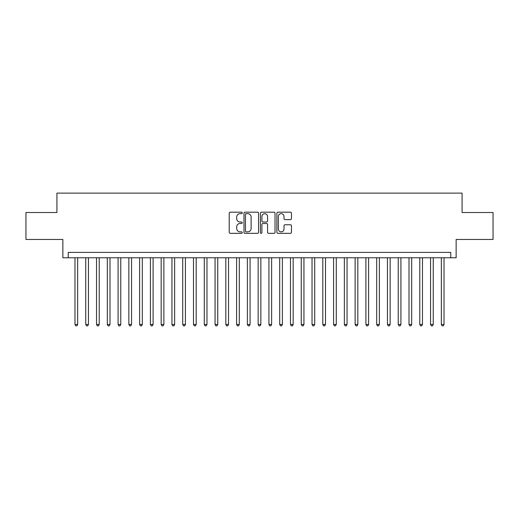 <?xml version="1.0" encoding="UTF-8"?>
<svg xmlns="http://www.w3.org/2000/svg" width="519" height="519" viewBox="0 0 519 519"><rect width="100%" height="100%" fill="white"/><g stroke="black" fill="none" stroke-linecap="round" stroke-linejoin="round"><path stroke-width="0.78" d="M242.263 212.92A0.74 0.74 0 0 0 241.523 212.18L230.28 212.18A1.057 1.057 0 0 0 229.223 213.238L229.223 232.278A1.057 1.057 0 0 0 230.28 233.336L241.523 233.336A0.74 0.74 0 0 0 242.263 232.59A0.74 0.74 0 0 0 241.523 231.85L240.063 231.85A3.386 3.386 0 0 1 236.683 228.47L236.683 226.881A3.386 3.386 0 0 1 240.063 223.494L241.523 223.494A0.74 0.74 0 0 0 242.263 222.755A0.74 0.74 0 0 0 241.523 222.015L240.063 222.015A3.386 3.386 0 0 1 236.683 218.635L236.683 217.046A3.386 3.386 0 0 1 240.063 213.659L241.523 213.659A0.74 0.74 0 0 0 242.263 212.92M290.413 219.634A1.057 1.057 0 0 0 291.47 218.577L291.47 213.238A1.057 1.057 0 0 0 290.413 212.18L277.931 212.18A1.057 1.057 0 0 0 276.874 213.238L276.874 232.278A1.057 1.057 0 0 0 277.931 233.336L290.413 233.336A1.057 1.057 0 0 0 291.47 232.278L291.47 225.823A1.057 1.057 0 0 0 290.413 224.766L285.067 224.766A1.057 1.057 0 0 0 284.01 225.823L284.01 229.022A2.829 2.829 0 0 1 281.181 231.85A2.829 2.829 0 0 1 278.353 229.022L278.353 216.488A2.829 2.829 0 0 1 281.181 213.659A2.829 2.829 0 0 1 284.01 216.488L284.01 218.577A1.057 1.057 0 0 0 285.067 219.634L290.413 219.634M450.758 257.774L456.143 257.774L456.143 239.46L493.05 239.46L493.05 212.518L462.072 212.518L462.072 193.126L56.928 193.126L56.928 212.518L25.95 212.518L25.95 239.46L62.857 239.46L62.857 257.774L450.758 257.774L450.758 252.39L68.242 252.39L68.242 257.774M258.572 213.238A1.057 1.057 0 0 0 257.515 212.18L245.039 212.18A1.057 1.057 0 0 0 243.982 213.238L243.982 232.278A1.057 1.057 0 0 0 245.039 233.336L257.515 233.336A1.057 1.057 0 0 0 258.572 232.278L258.572 213.238M261.485 212.18L273.961 212.18A1.057 1.057 0 0 1 275.018 213.238L275.018 232.278A1.057 1.057 0 0 1 273.961 233.336L268.621 233.336A1.057 1.057 0 0 1 267.564 232.278L267.564 224.552A1.057 1.057 0 0 0 266.507 223.494L262.964 223.494A1.057 1.057 0 0 0 261.907 224.552L261.907 232.59A0.74 0.74 0 0 1 261.167 233.336A0.74 0.74 0 0 1 260.428 232.59L260.428 213.238A1.057 1.057 0 0 1 261.485 212.18M246.201 213.659A0.74 0.74 0 0 0 245.461 214.399L245.461 231.111A0.74 0.74 0 0 0 246.201 231.85L247.732 231.85A3.386 3.386 0 0 0 251.118 228.47L251.118 217.046A3.386 3.386 0 0 0 247.732 213.659L246.201 213.659M267.564 216.546A2.829 2.829 0 0 0 264.735 213.711A2.829 2.829 0 0 0 261.907 216.546L261.907 220.958A1.057 1.057 0 0 0 262.964 222.015L266.507 222.015A1.057 1.057 0 0 0 267.564 220.958L267.564 216.546M74.976 257.774L74.976 324.472L77.668 324.472L77.668 257.774M77.668 324.472L76.864 325.874L75.787 325.874L74.976 324.472M85.752 257.774L85.752 324.472L88.444 324.472L88.444 257.774M88.444 324.472L87.64 325.874L86.563 325.874L85.752 324.472M96.528 257.774L96.528 324.472L99.22 324.472L99.22 257.774M99.22 324.472L98.415 325.874L97.332 325.874L96.528 324.472M107.303 257.774L107.303 324.472L109.996 324.472L109.996 257.774M109.996 324.472L109.185 325.874L108.108 325.874L107.303 324.472M118.079 257.774L118.079 324.472L120.771 324.472L120.771 257.774M120.771 324.472L119.96 325.874L118.883 325.874L118.079 324.472M128.855 257.774L128.855 324.472L131.547 324.472L131.547 257.774M131.547 324.472L130.736 325.874L129.659 325.874L128.855 324.472M139.624 257.774L139.624 324.472L142.323 324.472L142.323 257.774M142.323 324.472L141.512 325.874L140.435 325.874L139.624 324.472M150.4 257.774L150.4 324.472L153.099 324.472L153.099 257.774M153.099 324.472L152.288 325.874L151.211 325.874L150.4 324.472M161.175 257.774L161.175 324.472L163.874 324.472L163.874 257.774M163.874 324.472L163.063 325.874L161.986 325.874L161.175 324.472M171.951 257.774L171.951 324.472L174.644 324.472L174.644 257.774M174.644 324.472L173.839 325.874L172.762 325.874L171.951 324.472M182.727 257.774L182.727 324.472L185.419 324.472L185.419 257.774M185.419 324.472L184.615 325.874L183.538 325.874L182.727 324.472M193.503 257.774L193.503 324.472L196.195 324.472L196.195 257.774M196.195 324.472L195.391 325.874L194.314 325.874L193.503 324.472M204.278 257.774L204.278 324.472L206.971 324.472L206.971 257.774M206.971 324.472L206.166 325.874L205.083 325.874L204.278 324.472M215.054 257.774L215.054 324.472L217.746 324.472L217.746 257.774M217.746 324.472L216.936 325.874L215.859 325.874L215.054 324.472M225.83 257.774L225.83 324.472L228.522 324.472L228.522 257.774M228.522 324.472L227.711 325.874L226.634 325.874L225.83 324.472M236.606 257.774L236.606 324.472L239.298 324.472L239.298 257.774M239.298 324.472L238.487 325.874L237.41 325.874L236.606 324.472M247.375 257.774L247.375 324.472L250.074 324.472L250.074 257.774M250.074 324.472L249.263 325.874L248.186 325.874L247.375 324.472M258.151 257.774L258.151 324.472L260.849 324.472L260.849 257.774M260.849 324.472L260.038 325.874L258.962 325.874L258.151 324.472M268.926 257.774L268.926 324.472L271.625 324.472L271.625 257.774M271.625 324.472L270.814 325.874L269.737 325.874L268.926 324.472M279.702 257.774L279.702 324.472L282.394 324.472L282.394 257.774M282.394 324.472L281.59 325.874L280.513 325.874L279.702 324.472M290.478 257.774L290.478 324.472L293.17 324.472L293.17 257.774M293.17 324.472L292.366 325.874L291.289 325.874L290.478 324.472M301.254 257.774L301.254 324.472L303.946 324.472L303.946 257.774M303.946 324.472L303.141 325.874L302.064 325.874L301.254 324.472M312.029 257.774L312.029 324.472L314.722 324.472L314.722 257.774M314.722 324.472L313.917 325.874L312.834 325.874L312.029 324.472M322.805 257.774L322.805 324.472L325.497 324.472L325.497 257.774M325.497 324.472L324.686 325.874L323.609 325.874L322.805 324.472M333.581 257.774L333.581 324.472L336.273 324.472L336.273 257.774M336.273 324.472L335.462 325.874L334.385 325.874L333.581 324.472M344.356 257.774L344.356 324.472L347.049 324.472L347.049 257.774M347.049 324.472L346.238 325.874L345.161 325.874L344.356 324.472M355.126 257.774L355.126 324.472L357.825 324.472L357.825 257.774M357.825 324.472L357.014 325.874L355.937 325.874L355.126 324.472M365.901 257.774L365.901 324.472L368.6 324.472L368.6 257.774M368.6 324.472L367.789 325.874L366.712 325.874L365.901 324.472M376.677 257.774L376.677 324.472L379.376 324.472L379.376 257.774M379.376 324.472L378.565 325.874L377.488 325.874L376.677 324.472M387.453 257.774L387.453 324.472L390.145 324.472L390.145 257.774M390.145 324.472L389.341 325.874L388.264 325.874L387.453 324.472M398.229 257.774L398.229 324.472L400.921 324.472L400.921 257.774M400.921 324.472L400.117 325.874L399.04 325.874L398.229 324.472M409.004 257.774L409.004 324.472L411.697 324.472L411.697 257.774M411.697 324.472L410.892 325.874L409.815 325.874L409.004 324.472M419.78 257.774L419.78 324.472L422.472 324.472L422.472 257.774M422.472 324.472L421.668 325.874L420.585 325.874L419.78 324.472M430.556 257.774L430.556 324.472L433.248 324.472L433.248 257.774M433.248 324.472L432.437 325.874L431.36 325.874L430.556 324.472M441.332 257.774L441.332 324.472L444.024 324.472L444.024 257.774M444.024 324.472L443.213 325.874L442.136 325.874L441.332 324.472"/></g></svg>
